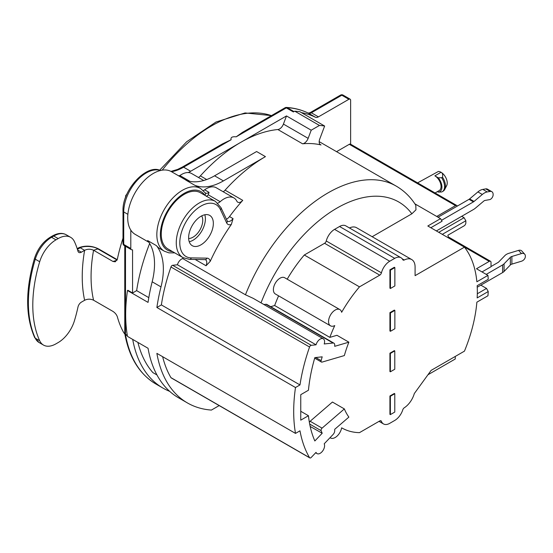 <?xml version="1.0" encoding="UTF-8"?>
<svg xmlns="http://www.w3.org/2000/svg" width="553" height="553" viewBox="0 0 553 553"><rect width="100%" height="100%" fill="white"/><g stroke="black" fill="none" stroke-linecap="round" stroke-linejoin="round"><path stroke-width="0.83" d="M414.881 203.836L440.541 218.649L427.822 225.997L464.458 247.15A120.492 69.567 -60 0 1 476.873 281.781L487.96 275.38A136.1 78.574 120 0 1 488.223 279.306L477.163 285.694A120.492 69.567 -60 0 1 477.163 297.922L488.223 291.542A271.758 221.891 -120 0 0 486.536 288.438L477.315 293.761M488.223 291.542A136.1 78.574 120 0 1 487.96 295.772L476.873 302.173A120.492 69.567 -60 0 1 464.458 351.134L431.133 370.379L414.308 393.563A16.231 9.373 120 0 1 404.284 407.775A2.495 1.445 -60 0 0 402.778 409.835A12.484 7.21 120 0 1 394.745 420.439L389.747 423.328A12.484 7.21 120 0 1 383.505 423.944L379.026 421.358M436.365 230.933L473.444 209.525A13.113 7.569 120 0 0 475.532 208.046L483.806 201.057A3.124 1.804 -60 0 1 485.036 200.428L489.612 199.633A3.747 2.164 120 0 0 493.138 194.711L493.138 194.538A6.242 3.601 120 0 0 491.845 191.677A6.242 3.601 120 0 0 490.179 191.435L487.214 191.946A12.484 7.21 120 0 0 482.32 194.469L474.045 201.451A3.747 2.164 -60 0 1 473.444 201.88L441.536 220.301M390.37 353.443L394.78 350.892L394.337 350.637L389.927 353.187L390.37 353.443L390.37 371.796L389.927 371.54L389.927 353.187M389.927 312.645L394.337 310.095L394.87 310.399L394.87 328.752L390.453 331.295L389.927 330.991L389.927 312.645L390.453 312.95L390.453 331.295M389.927 269.823L389.927 288.175L390.453 288.479L390.453 270.127L389.927 269.823L394.337 267.279L394.87 267.583L394.87 285.929L390.453 288.479M389.927 396.003L394.337 393.46L394.78 393.708L394.78 412.061L390.37 414.612L389.927 414.356L389.927 396.003L390.37 396.259L390.37 414.612M482.002 271.938L491.016 266.74L491.016 262.405A2.495 1.445 120 0 0 490.497 261.258A2.495 1.445 120 0 0 489.253 261.382L476.486 268.751L487.96 275.38M486.239 274.385L502.608 264.935A8.737 5.046 180 0 0 504.06 263.829L504.06 271.475L510.357 264.977A3.747 2.164 180 0 1 511.891 264.113L521.479 261.216A4.369 3.159 -42.2 0 0 525.35 256.481L525.35 255.97A4.369 3.159 -42.2 0 0 524.714 254.207L521.825 251.014A4.369 3.159 137.8 0 0 518.583 250.378L521.479 253.571L511.891 256.468A3.747 2.164 0 0 0 510.357 257.332L504.06 263.829M491.016 266.532L498.191 262.385A2.495 1.445 0 0 0 498.606 262.074L504.91 255.569A9.989 5.765 180 0 1 508.995 253.274L518.583 250.378M504.06 271.475A8.737 5.046 0 0 1 502.608 272.581L477.239 287.228M480.84 285.148L486.536 288.438M464.458 247.15L415.089 275.657L415.089 266.988A16.231 9.373 120 0 0 411.722 259.557A16.231 9.373 120 0 0 404.284 260A2.495 1.445 -60 0 1 403.137 260.062A2.495 1.445 -60 0 1 402.778 259.675A12.484 7.21 120 0 0 400.987 257.726A12.484 7.21 120 0 0 394.745 258.348L389.747 261.23A12.484 7.21 120 0 0 381.425 272.836A2.495 1.445 -60 0 1 379.759 275.152L359.478 286.862A100.515 58.03 120 0 0 341.643 312.293A9.366 5.406 120 0 0 339.867 309.597A9.366 5.406 120 0 0 330.5 315.003A9.366 5.406 120 0 0 330.5 325.821A9.366 5.406 120 0 0 334.759 325.586A100.515 58.03 120 0 0 329.83 337.378L336.957 335.291L348.874 342.176L334.717 346.316L334.717 344.906A3.747 2.164 120 0 0 333.943 343.192A3.747 2.164 120 0 0 333.072 343.026L324.21 343.959A6.242 3.601 120 0 0 323.298 338.809A6.242 3.601 120 0 0 316.04 344.816L311.242 345.314A1.873 1.078 120 0 0 309.556 347.014A149.828 86.503 120 0 0 299.982 384.929L295.496 387.522A156.077 90.111 120 0 0 295.496 433.4L299.982 430.808A149.828 86.503 120 0 0 309.556 457.663A1.873 1.078 120 0 0 309.804 457.912A1.873 1.078 120 0 0 311.242 457.421L316.04 452.375A6.242 3.601 120 0 0 317.056 453.605A6.242 3.601 120 0 0 322.675 450.958A6.242 3.601 120 0 0 324.21 443.803L333.072 434.499A3.747 2.164 120 0 0 334.717 430.718L334.717 429.308L348.874 417.107A90.526 52.265 -60 0 1 344.353 408.923L332.436 402.045L310.143 421.255A1.873 1.078 120 0 0 309.369 422.326M359.478 286.862L304.295 255.002L324.576 243.292A2.495 1.445 120 0 0 326.242 240.977A12.484 7.21 -60 0 1 334.565 229.371L339.563 226.488A12.484 7.21 -60 0 1 345.812 225.866L400.987 257.726M309.556 347.014L170.946 266.981A149.828 86.503 120 0 0 161.372 304.903L299.982 384.929M170.946 266.981A1.873 1.078 -60 0 1 172.626 265.288L177.43 264.783L316.04 344.816M304.295 255.002A100.515 58.03 120 0 0 287.187 279.182M323.298 338.809L253.219 298.35L245.456 294.777A136.1 78.574 -60 0 1 396.169 186.084L319.185 141.637M177.43 264.783A6.242 3.601 -60 0 1 182.773 258.583L245.456 294.777M315.742 357.515L321.134 360.625A124.86 72.09 120 0 1 322.199 356.837L314.844 357.604A136.1 78.574 120 0 0 308.45 390.231L300.756 394.676L300.756 420.162L308.45 415.725A136.1 78.574 120 0 0 314.844 440.969L322.199 433.248L310.185 426.467M333.072 343.026L265.972 304.288L263.885 304.503M321.134 360.625A1.873 1.078 120 0 0 321.445 362.056A1.873 1.078 120 0 0 322.067 362.097L344.353 355.572A90.526 52.265 -60 0 1 348.874 342.176M330.065 437.658A9.366 5.406 120 0 0 330.5 437.962A9.366 5.406 120 0 0 337.026 436.137A9.366 5.406 120 0 0 341.643 427.815A100.515 58.03 120 0 0 341.878 427.946A100.515 58.03 120 0 0 359.478 432.646L379.759 420.937A2.495 1.445 -60 0 1 381.003 420.812A2.495 1.445 -60 0 1 381.425 421.338A12.484 7.21 120 0 0 383.505 423.944M219.175 405.591L211.412 410.07A156.077 90.111 -60 0 1 187.398 402.923L178.571 397.821A156.077 90.111 -60 0 1 148.052 348.272L127.48 336.397A156.077 90.111 -60 0 1 127.48 290.519L127.881 290.284L132.561 292.986L132.561 249.866L131.655 249.756A2.495 1.445 -60 0 1 131.317 249.645A2.495 1.445 -60 0 1 130.798 248.504L130.798 230.096A36.208 20.903 -60 0 1 138.001 188.158A36.208 20.903 -60 0 1 171.416 171.658L186.527 180.389M394.78 350.892L394.78 369.245L390.37 371.796M455.257 356.45L455.257 359.001L427.946 374.768M161.372 304.903L156.879 307.496L295.496 387.522M156.879 307.496A156.077 90.111 -60 0 1 160.992 286.889A62.427 36.042 -60 0 0 156.444 245.65A36.208 20.903 120 0 0 159.928 248.65L164.338 251.2A36.208 20.903 -60 0 1 164.338 209.387A36.208 20.903 -60 0 1 200.552 188.483L196.135 185.932A36.208 20.903 -60 0 0 194.684 185.22L185.856 180.126A62.427 36.042 -60 0 0 214.578 175.806L256.606 151.536L265.44 156.63A136.1 78.574 -60 0 0 225.092 190.163A6.242 3.601 120 0 1 223.177 191.739M127.48 290.519L148.052 302.394A156.077 90.111 -60 0 1 152.165 281.788A62.427 36.042 120 0 0 147.61 240.548L156.444 245.65M187.398 402.923A156.077 90.111 -60 0 1 156.879 353.367L295.496 433.4M162.637 356.692A149.828 86.503 120 0 0 170.946 377.637A1.873 1.078 -60 0 0 171.188 377.886L309.804 457.912M394.78 393.708L390.37 396.259M124.881 334.15L123.775 332.692A134.227 77.496 -60 0 1 120.195 325.254A134.227 77.496 -60 0 1 117.789 318.334A134.227 77.496 -60 0 1 117.457 317.173A134.227 77.496 -60 0 1 117.388 316.917C116.635 314.712 115.169 312.887 112.985 311.422L93.568 300.21A134.227 77.496 -60 0 1 93.568 250.253L112.985 261.472L115.273 261.804L117.388 259.053A134.227 77.496 -60 0 1 117.457 258.721A134.227 77.496 120 0 1 117.789 257.166A134.227 77.496 120 0 1 120.195 247.474A134.227 77.496 -60 0 1 123.001 238.212M149.663 243.5A149.828 86.503 -60 0 0 136.646 290.629L132.561 292.986M148.888 242.276L135.209 234.375A36.208 20.903 -60 0 1 130.798 230.096M179.041 176.061A6.242 3.601 -60 0 0 179.898 175.543A19.977 11.537 -60 0 1 179.932 175.522A19.977 11.537 -60 0 1 188.248 172.557A49.943 28.832 120 0 0 190.667 171.257L240.714 142.363A136.1 78.574 -60 0 1 277.862 129.526A6.242 3.601 120 0 0 283.426 124.079L308.145 138.354A6.242 3.601 -60 0 1 302.581 143.801A136.1 78.574 120 0 1 321.044 144.955A6.242 3.601 -60 0 1 320.47 144.727A6.242 3.601 -60 0 1 319.731 139.079L324.639 126.029A156.077 90.111 120 0 0 319.461 125.441L311.208 130.204L308.145 138.354M178.543 175.778A49.943 28.832 120 0 0 179.932 175.522M198.451 177.465A6.242 3.601 -60 0 0 200.366 175.895A136.1 78.574 -60 0 1 240.714 142.363L286.489 115.936L283.426 124.079M188.248 172.557A19.977 11.537 -60 0 1 191.552 173.483L203.718 180.506M336.556 151.66L349.309 144.298A2.495 1.445 -60 0 1 350.561 144.174A2.495 1.445 -60 0 1 350.637 144.222L350.637 100.307A2.495 1.445 -60 0 0 350.118 99.167A2.495 1.445 -60 0 0 348.874 99.291L318.417 116.87A6.242 3.601 120 0 1 315.417 117.243A155.448 89.752 -60 0 0 301.413 112.618M169.674 391.351A155.448 89.752 -60 0 1 162.99 388.109A155.448 89.752 -60 0 1 132.706 339.418M156.955 374.955L152.884 372.604A149.828 86.503 -60 0 1 137.911 342.418M343.054 95.088A2.495 1.445 -60 0 0 341.809 95.213A2.495 1.445 -120 0 0 340.558 95.088A2.495 2.495 0 0 1 343.054 95.088L350.118 99.167M124.771 333.321A2.495 1.445 0 0 0 125.496 334.323A2.495 1.445 120 0 0 125.531 334.676A2.495 1.68 170.1 0 1 124.805 333.729C129.091 357.438 139.467 374.208 155.932 384.031A155.448 89.752 -60 0 1 125.531 334.676L127.363 335.733M130.798 248.504L123.734 244.426A2.495 1.445 180 0 1 123.001 243.41L123.001 210.921A2.495 1.445 0 0 0 123.734 211.937L123.734 244.426A2.495 1.445 120 0 0 124.252 245.573L131.317 249.645M231.147 139.729L183.603 167.179A2.495 1.445 -120 0 0 182.352 167.054L222.347 143.967L231.147 139.729C230.463 137.407 232.136 136.439 236.166 136.833L242.463 132.354L285.065 107.759A2.495 1.445 -120 0 1 286.309 107.883L236.166 136.833M324.639 126.029L299.913 111.754A156.077 90.111 120 0 0 294.742 111.174L293.373 111.955L286.309 107.883A2.495 1.445 -60 0 1 287.173 107.641L294.009 111.588M34.639 337.51C25.376 316.226 25.334 289.827 34.514 258.313C37.652 248.85 42.92 241.799 50.309 237.175A2.495 1.445 60 0 1 51.56 237.299L55.971 239.85A24.975 14.419 120 0 0 39.692 261.735A124.86 72.09 -60 0 0 39.692 340.745L35.281 338.194A2.495 1.887 -24.7 0 1 34.639 337.51L39.069 342.521A24.975 14.419 -60 0 1 35.281 338.194A124.86 72.09 -60 0 1 35.281 259.184A24.975 14.419 -60 0 1 51.56 237.299L53.765 236.027A24.975 14.419 -60 0 1 66.249 234.79L70.666 237.334A24.975 14.419 120 0 1 74.455 241.661A124.86 72.09 -60 0 1 77.973 251.2A4.998 2.883 -60 0 0 78.872 252.445A4.998 2.883 -60 0 0 81.374 252.196L77.627 250.039M70.666 237.334A24.975 14.419 120 0 0 58.176 238.571L55.971 239.85M39.692 340.745A24.975 14.419 120 0 0 43.487 345.072A24.975 14.419 120 0 0 55.971 343.835L58.176 342.563A24.975 14.419 120 0 0 74.455 320.671A124.86 72.09 -60 0 0 77.973 307.074A4.998 2.883 -60 0 1 81.374 302.152L84.623 300.279C87.581 298.841 90.561 298.82 93.568 300.21M77.427 249.382L80.213 247.779C84.256 245.58 94.155 246.244 97.881 248.933L93.568 250.253C90.561 248.864 87.581 248.885 84.623 250.322L81.374 252.196M84.623 300.279A140.469 81.097 -60 0 1 84.623 250.322L80.213 247.779L78.996 247.633M438.052 217.211L469.034 199.329A3.747 2.164 120 0 0 469.628 198.907L477.903 191.919A12.484 7.21 -60 0 1 482.804 189.403L485.762 188.884A6.242 3.601 -60 0 1 487.428 189.133L491.845 191.677M394.87 310.399L390.453 312.95M394.87 267.583L390.453 270.127M521.479 253.571A4.369 3.159 -42.2 0 1 524.714 254.207M310.039 425.824A124.86 72.09 120 0 0 310.274 426.37M201.7 215.884A13.735 7.929 -60 0 1 199.91 229.924A13.735 7.929 -60 0 1 188.649 238.495M231.354 224.442A136.1 78.574 120 0 0 210.209 261.362L206.048 265.751A6.242 3.601 120 0 0 205.474 259.689L205.135 259.613A2.495 1.942 -89.1 0 0 206.94 258.14L191.31 257.898A29.966 17.302 -60 0 1 186.548 220.972A29.966 17.302 -60 0 1 220.481 209.698L226.668 222.9A8.737 5.046 120 0 0 231.354 224.442L233.048 218.615L229.516 216.576A136.1 78.574 120 0 1 242.746 200.359A6.242 3.601 -60 0 1 237.776 202.204A6.242 3.601 -60 0 1 236.857 201.195A19.977 11.537 120 0 0 233.933 197.953A19.977 11.537 120 0 0 220.177 201.7A6.242 3.601 -60 0 1 217.723 203.089M213.347 223.405A17.482 10.092 -60 0 1 205.716 240.997A17.482 10.092 -60 0 1 192.244 245.684A17.482 10.092 -60 0 1 192.244 225.5A17.482 10.092 -60 0 1 209.725 215.407A17.482 10.092 -60 0 1 213.347 223.405M189.23 241.737A17.482 10.092 120 0 0 205.398 218.822A17.482 10.092 120 0 0 204.797 214.764M136.646 290.629L148.798 297.645M448.628 238.011A136.1 78.574 120 0 0 447.854 235.225L464.085 225.852A2.495 1.445 120 0 0 465.854 222.797L465.854 220.758L464.085 217.702L461.686 216.313M183.119 257.712A136.1 78.574 120 0 0 182.773 258.583M430.822 227.732L442.068 221.241A136.1 78.574 120 0 0 440.541 218.649M442.068 221.241L441.135 221.774M322.199 433.248A124.86 72.09 120 0 1 321.134 430.683A1.873 1.078 120 0 1 322.067 428.14L344.353 408.923M300.756 411.28L308.45 415.725M437.423 191.601L438.28 192.098A9.989 5.765 -120 0 0 441.93 187.066A9.989 5.765 -120 0 0 438.28 177.824L434.865 175.847A8.737 5.046 60 0 1 440.575 183.555A8.737 5.046 60 0 1 439.234 190.557L435.066 192.962M350.561 144.174L456.771 205.495A2.495 1.445 120 0 0 455.527 205.619L436.746 216.458M417.584 182.87L438.398 171.444A8.737 5.046 60 0 1 441.045 172.28C442.504 172.985 442.994 174.624 442.504 177.202L441.626 177.713A11.24 6.491 -120 0 1 442.248 191.697L443.133 191.186A11.24 6.491 -120 0 0 444.757 189.416A11.24 6.491 -120 0 0 442.504 177.202M442.248 191.697A11.24 6.491 -120 0 1 441.626 191.988L438.28 192.098M438.28 177.824L441.626 177.713M434.865 175.847L441.045 172.28A8.737 5.046 60 0 1 446.679 185.608L444.757 189.416M442.303 234.354L465.854 220.758M372.169 236.719L411.867 213.797A123.609 71.365 120 0 0 261.03 302.857M265.972 304.288A3.747 2.164 -60 0 1 266.843 304.454L333.943 343.192M278.608 295.855A100.515 58.03 120 0 0 274.647 305.519L270.7 306.68M330.5 325.821L275.325 293.961A9.366 5.406 -60 0 1 275.325 283.15A9.366 5.406 -60 0 1 284.684 277.737L339.867 309.597M349.448 227.967A16.231 9.373 -60 0 1 356.547 227.705L411.722 259.557M274.647 305.519L329.83 337.378M438.771 232.315L464.085 217.702M457.227 206.145A2.495 1.445 120 0 0 456.771 205.495M396.169 186.084C404.132 190.73 410.665 197.11 415.78 205.218L415.96 209.829L411.867 213.797M200.552 188.483L205.398 193.011A6.242 3.601 120 0 0 209.034 192.368L208.294 194.843L206.4 196.419M215.456 201.41A32.461 18.74 -60 0 0 182.988 220.156A32.461 18.74 -60 0 0 182.988 257.636L167.981 248.974A32.461 18.74 -60 0 1 167.981 211.488A32.461 18.74 -60 0 1 200.442 192.741L215.456 201.41L220.972 207.617A2.495 1.894 154.9 0 1 220.481 209.698M203.276 190.543A6.242 3.601 120 0 0 204.624 189.817A19.977 11.537 -60 0 1 216.271 187.757L233.933 197.953M194.684 185.22A62.427 36.042 -60 0 0 223.405 180.9L265.44 156.63M226.398 219.182A6.242 3.601 120 0 0 229.516 216.576M311.208 130.204L286.489 115.936M319.461 125.441L294.742 111.174M502.608 272.581L502.608 264.935M389.747 261.23L334.565 229.371M326.242 240.977L381.425 272.836M311.242 345.314L172.626 265.288M125.496 246.292L125.496 334.323L127.301 335.367M152.165 281.788L160.992 286.889M309.556 457.663L170.946 377.637M308.256 113.116A2.495 2.039 116.2 0 1 308.353 113.165A155.448 89.752 120 0 0 287.173 107.641A2.495 1.963 93.8 0 0 286.475 107.427C294.348 107.953 301.606 109.847 308.256 113.116L310.109 112.667A2.495 1.445 60 0 1 311.353 112.791L341.809 95.213L348.874 99.291M127.874 214.329L123.734 211.937A31.839 18.38 -60 0 1 136.515 181.121A31.839 18.38 -60 0 1 160.342 170.531M171.485 171.7A49.943 28.832 -60 0 0 183.603 167.179L190.667 171.257M271.426 115.632A135.561 78.27 120 0 0 162.216 170.158M318.417 116.87L311.353 112.791A6.242 3.601 120 0 1 308.353 113.165L315.417 117.243M126.043 196.204A3.747 0.795 -158.8 0 1 125.683 195.631A3.747 0.795 -158.8 0 1 125.69 195.61M77.199 248.67L78.581 247.868A2.495 1.445 60 0 1 79.832 247.993M79.086 247.599C85.701 245.29 92.247 245.76 98.724 248.988A2.495 1.445 120 0 0 97.881 248.933L117.084 260.021M34.514 258.313A2.495 0.767 16.7 0 0 35.281 259.184L39.692 261.735M50.309 237.175L52.514 235.903A2.495 1.445 60 0 1 53.765 236.027L58.176 238.571M112.985 261.472L116.98 260.242M473.444 201.88L469.034 199.329M490.179 191.435L485.762 188.884M487.214 191.946L482.804 189.403M482.32 194.469L477.903 191.919M474.045 201.451L469.628 198.907M511.891 256.468L511.891 264.113M510.357 264.977L510.357 257.332M210.209 261.362A8.737 5.046 120 0 0 206.94 258.14M179.898 175.543L189.962 181.356M200.366 175.895L206.684 179.538M242.746 200.359L225.092 190.163M195.161 259.461L206.048 265.751M321.044 144.955L319.987 144.347M277.862 129.526L302.581 143.801M448.607 237.921L489.253 261.382M322.067 428.14L310.143 421.255M321.134 430.683L309.687 424.068M381.425 421.338L380.346 420.715M324.576 243.292L379.759 275.152M394.745 258.348L339.563 226.488M404.284 260L402.231 258.811M455.527 205.619L349.309 144.298M172.522 251.594A33.712 19.466 -60 0 1 167.303 211.218A33.712 19.466 -60 0 1 204.914 195.264A8.737 5.046 120 0 0 204.997 195.375M205.204 192.824A2.495 1.97 145.3 0 1 204.914 195.264M208.294 194.843L220.177 201.7M209.034 192.368L204.624 189.817M223.405 180.9L214.578 175.806M220.972 207.617L227.165 220.82A2.495 1.894 154.9 0 1 226.668 222.9M227.165 220.82L227.47 221.207A6.242 3.601 120 0 0 233.048 218.615M182.988 257.636L189.506 259.378A2.495 1.942 -89.1 0 0 191.31 257.898M314.685 358.15L321.445 362.056M315.645 452.796L317.056 453.605M310.109 112.667L340.558 95.088M162.99 388.109L155.932 384.031M124.771 333.3L124.771 245.871M123.001 243.41A2.495 2.495 0 0 0 124.252 245.573M160.577 170.594C146.96 163.315 122.089 189.845 123.001 210.921M170.974 171.416L177.603 169.425L182.352 167.054M286.475 107.427A2.495 2.495 0 0 0 285.065 107.759M271.475 115.605L245.076 112.943L215.953 122.04L186.631 141.775L159.623 170.255M127.045 193.84L125.683 195.631L125.469 197.739M78.982 247.64L78.581 247.868M52.514 235.903C57.858 232.986 62.434 232.619 66.249 234.79M39.069 342.521L43.487 345.072M98.724 248.988L117.222 259.668M448.338 236.919L490.497 261.258M164.338 251.2L168.976 252.873L174.734 252.873M205.135 259.613L189.506 259.378M330.03 437.693L330.5 437.962"/></g></svg>
